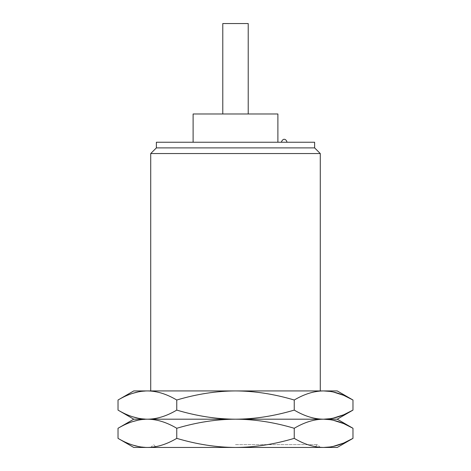 <?xml version="1.0" encoding="UTF-8"?>
<svg xmlns="http://www.w3.org/2000/svg" width="471" height="471" viewBox="0 0 471 471"><rect width="100%" height="100%" fill="white"/><g stroke="black" fill="none" stroke-linecap="round" stroke-linejoin="round"><path stroke-width="0.35" stroke-dasharray="2.35 1.77" d="M235.5 447.45L320.28 447.45L235.5 447.45C254.57 447.368 274.151 444.336 294.24 438.366C304.384 444.371 314.169 447.397 323.606 447.45L147.394 447.45C156.831 447.397 166.616 444.371 176.76 438.366C196.884 444.341 216.46 447.373 235.5 447.45M235.5 444.624L317.454 444.624L235.5 444.624M133.764 447.45L147.394 447.45L138.592 446.579M337.236 447.45L323.606 447.45M118.027 438.366L125.074 442.045L132.551 445.001M133.764 419.19L147.394 419.19C156.831 419.137 166.616 416.111 176.76 410.106C196.884 416.081 216.46 419.113 235.5 419.19C254.57 419.108 274.151 416.076 294.24 410.106C304.384 416.111 314.169 419.137 323.606 419.19L337.236 419.19M118.027 428.274L125.074 424.595L132.551 421.639M138.592 420.061L147.394 419.19L323.606 419.19C314.169 419.243 304.384 422.269 294.24 428.274L294.24 438.366M118.027 410.106L125.074 413.785L132.551 416.741M138.592 418.319L147.394 419.19C156.831 419.243 166.616 422.269 176.76 428.274C196.884 422.299 216.46 419.267 235.5 419.19C254.57 419.272 274.151 422.304 294.24 428.274M118.027 400.014L125.074 396.335L132.551 393.379M138.592 391.801L147.394 390.93C156.831 390.983 166.616 394.009 176.76 400.014L176.76 410.106M176.76 400.014C196.884 394.039 216.46 391.007 235.5 390.93C254.57 391.012 274.151 394.044 294.24 400.014L294.24 410.106M176.76 428.274L176.76 438.366M330.342 446.938L333.097 446.437M330.342 419.702L333.097 420.203M330.342 418.678L333.097 418.177M294.24 400.014C304.384 394.009 314.169 390.983 323.606 390.93L133.764 390.93M330.342 391.442L333.097 391.943M337.236 390.93L323.606 390.93M150.72 153.546L320.28 153.546M314.628 147.894L156.372 147.894M156.372 142.242L314.628 142.242M284.107 142.242L286.933 142.242L284.107 142.242M193.11 113.982L277.89 113.982M222.783 23.55L248.217 23.55M320.28 447.45L317.454 444.624L314.628 447.45M150.72 447.45L153.546 444.624L156.372 447.45"/><path stroke-width="0.71" d="M323.606 447.45C314.169 447.397 304.384 444.371 294.24 438.366C274.116 444.341 254.54 447.373 235.5 447.45C216.43 447.368 196.849 444.336 176.76 438.366C166.616 444.371 156.831 447.397 147.394 447.45L133.764 447.45L118.027 438.366C128.171 444.371 137.962 447.397 147.394 447.45L337.236 447.45L352.973 438.366C342.829 444.371 333.038 447.397 323.606 447.45L330.342 446.938M132.551 445.001L138.592 446.579M333.097 420.203L343.647 423.582L352.973 428.274L337.236 419.19L235.5 419.19C216.43 419.272 196.849 422.304 176.76 428.274C166.616 422.269 156.831 419.243 147.394 419.19C137.962 419.243 128.171 422.269 118.027 428.274L118.027 438.366M176.76 428.274L176.76 438.366M333.097 446.437L343.647 443.058L352.973 438.366L352.973 428.274C342.829 422.269 333.038 419.243 323.606 419.19C314.169 419.243 304.384 422.269 294.24 428.274C274.116 422.299 254.54 419.267 235.5 419.19L133.764 419.19L118.027 428.274M132.551 421.639L138.592 420.061M333.097 418.177L343.647 414.798L352.973 410.106C342.829 416.111 333.038 419.137 323.606 419.19C314.169 419.137 304.384 416.111 294.24 410.106C274.116 416.081 254.54 419.113 235.5 419.19C216.43 419.108 196.849 416.076 176.76 410.106C166.616 416.111 156.831 419.137 147.394 419.19C137.962 419.137 128.171 416.111 118.027 410.106L118.027 400.014L133.764 390.93L147.394 390.93C137.962 390.983 128.171 394.009 118.027 400.014M132.551 416.741L138.592 418.319M333.097 391.943L343.647 395.322L352.973 400.014C342.829 394.009 333.038 390.983 323.606 390.93C314.169 390.983 304.384 394.009 294.24 400.014C274.116 394.039 254.54 391.007 235.5 390.93C216.43 391.012 196.849 394.044 176.76 400.014L176.76 410.106M176.76 400.014C166.616 394.009 156.831 390.983 147.394 390.93L323.606 390.93L330.342 391.442M132.551 393.379L138.592 391.801M330.342 418.678L323.606 419.19L330.342 419.702M294.24 428.274L294.24 438.366M323.606 390.93L337.236 390.93L352.973 400.014L352.973 410.106L337.236 419.19M294.24 400.014L294.24 410.106M320.28 390.93L320.28 153.546L150.72 153.546L150.72 390.93M156.372 147.894L314.628 147.894L314.628 142.242L156.372 142.242L156.372 147.894L150.72 153.546M277.89 142.242L277.89 113.982L193.11 113.982L193.11 142.242M248.217 113.982L248.217 23.55L222.783 23.55L222.783 113.982M133.764 419.19L118.027 410.106M320.28 153.546L314.628 147.894M286.933 142.242C286.98 140.393 283.601 136.602 281.281 142.242"/></g></svg>
